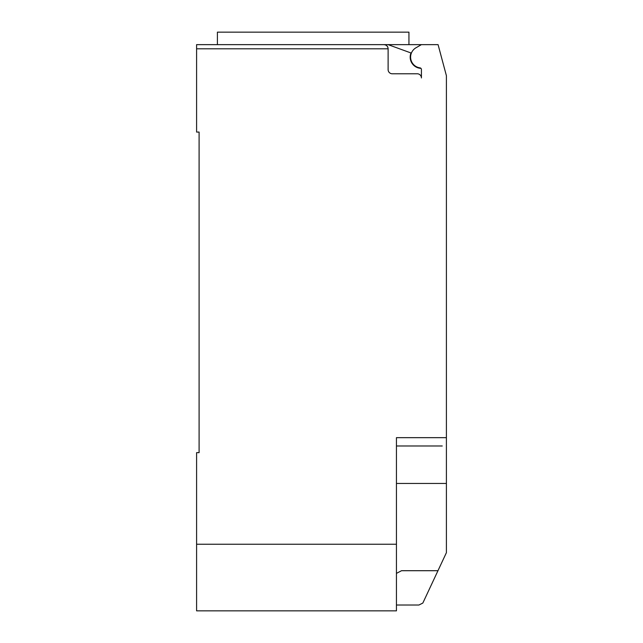 <?xml version="1.0" encoding="UTF-8"?>
<svg xmlns="http://www.w3.org/2000/svg" width="643" height="643" viewBox="0 0 643 643"><rect width="100%" height="100%" fill="white"/><g stroke="black" fill="none" stroke-linecap="round" stroke-linejoin="round"><path stroke-width="0.96" d="M420.964 68.359A11.244 11.244 0 0 1 410.981 52.967L388.099 44.64L196.597 44.64L217.406 44.64L217.406 32.15L408.94 32.15L408.94 44.64M196.597 44.64L196.597 48.804L388.115 48.804C387.858 46.28 386.475 44.889 383.951 44.64A4.163 4.163 0 0 1 388.115 48.804L388.115 69.621A4.163 4.163 0 0 0 392.278 73.784L417.259 73.784A4.163 4.163 0 0 1 421.422 77.948L421.422 69.508A1.664 1.664 0 0 0 419.975 67.861A10.827 10.827 0 0 1 416.021 47.751L421.422 44.64L438.076 44.64L446.403 75.713L446.403 505.591M396.442 605.023L418.915 605.023L422.837 603.054L446.403 552.675L446.403 483.456L396.442 483.456M396.442 573.379L401.537 570.703L437.987 570.703M388.099 44.64L421.422 44.64M383.951 44.64L313.173 44.64M442.239 445.985L396.442 445.985M196.597 48.804L196.597 132.072L199.097 132.072L199.097 452.648L196.597 452.648L196.597 610.85L396.442 610.85L396.442 437.658L446.403 437.658M199.097 452.648L199.097 445.149M396.442 544.235L196.597 544.235"/></g></svg>
